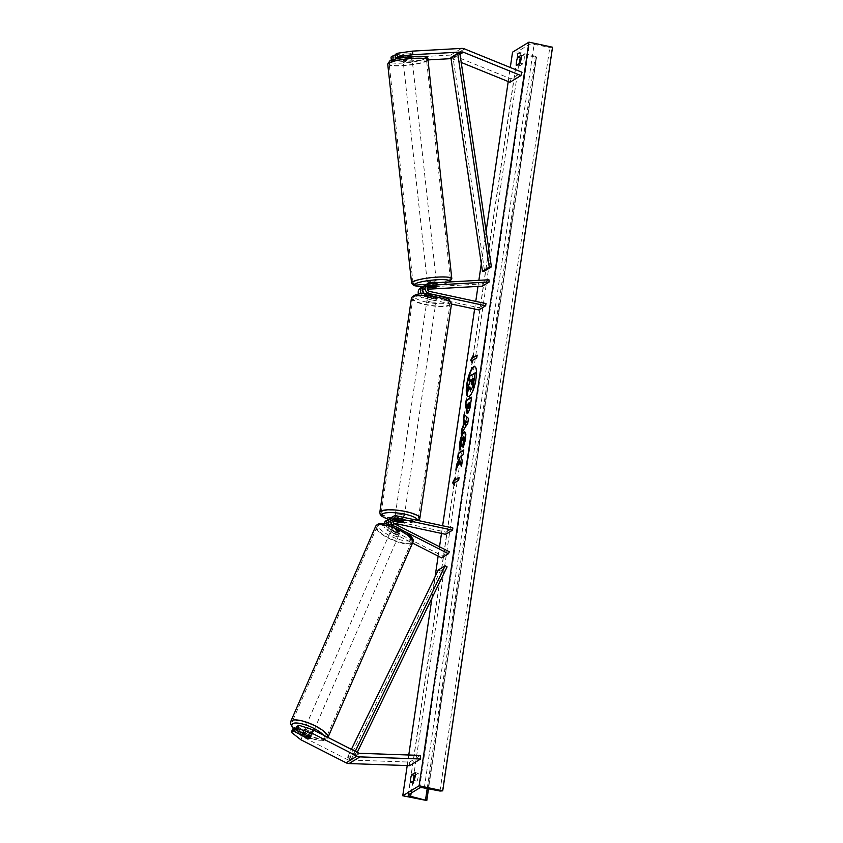 <?xml version="1.0" encoding="UTF-8"?>
<svg xmlns="http://www.w3.org/2000/svg" width="843" height="843" viewBox="0 0 843 843"><rect width="100%" height="100%" fill="white"/><g stroke="black" fill="none" stroke-linecap="round" stroke-linejoin="round"><path stroke-width="0.63" stroke-dasharray="4.21 3.16" d="M433.86 287.495L433.618 285.334L425.157 285.809A5.458 5.111 -121.4 0 0 424.071 285.988M425.072 285.176A5.458 5.111 58.6 0 1 427.338 284.47L435.81 284.007A4.552 0.717 -6.2 0 1 436.653 284.323A4.552 0.717 -6.2 0 1 436.442 284.576A4.552 0.717 -6.2 0 1 433.618 285.334M451.479 304.049L422.638 297.832L424.967 296.42A5.458 5.111 -121.4 0 1 421.363 293.796M422.638 297.832A5.458 5.111 -121.4 0 1 418.476 293.975M420.573 287.927A5.458 5.111 -121.4 0 1 422.838 287.231L482.101 283.933L488.929 279.76M478.835 309.939L479.161 307.758L422.965 295.651A3.182 2.982 -121.4 0 1 423.081 289.465L427.359 289.223M427.601 286.704L427.58 286.704A3.182 2.982 58.6 0 0 427.475 292.89L436.052 294.744A4.552 1.064 8.4 0 1 436.885 295.524A4.552 1.064 8.4 0 1 433.86 296.072L425.283 294.228A3.182 2.982 -121.4 0 1 424.271 293.817M422.775 290.308A3.182 2.982 -121.4 0 1 425.399 288.043L427.222 287.937M482.344 286.167L482.101 283.933M479.161 307.758L485.989 303.585M424.967 296.42L433.544 298.264A4.552 1.064 -171.6 0 0 436.558 297.705A4.552 1.064 -171.6 0 0 435.726 296.926L427.148 295.082L428.729 294.112M424.682 293.828A5.458 5.111 58.6 0 0 427.148 295.082M433.86 296.072L433.544 298.264M436.052 286.241L435.81 284.007M436.052 294.744L435.726 296.926M401.468 57.756L411.099 57.219A4.552 0.717 -6.2 0 1 411.942 57.535A4.552 0.717 -6.2 0 1 411.732 57.788A4.552 0.717 -6.2 0 1 408.918 58.557L408.528 54.985L395.325 55.712M395.188 54.51L410.71 53.646A4.552 0.717 -6.2 0 1 411.553 53.963A4.552 0.717 -6.2 0 1 411.342 54.215A4.552 0.717 -6.2 0 1 408.528 54.985M391.342 60.232L401.963 61.37L401.574 57.798L450.605 55.069A7.281 6.807 -121.4 0 1 453.587 55.575L511.09 78.926L522.007 72.256M451.047 58.641A3.635 3.404 -121.4 0 1 452.48 58.894L461.226 62.445M391.394 60.643L393.038 59.632M401.963 61.37L427.981 59.916M509.983 82.245L511.09 78.926M408.918 58.557L393.85 59.389M401.574 57.798L391.004 57.071M411.099 57.219L410.71 53.646M296.873 726.487L311.193 733.779L309.803 736.972M311.193 733.779A4.552 1.338 23.5 0 1 311.889 735.043A4.552 1.338 23.5 0 1 311.689 735.254A4.552 1.338 23.5 0 1 309.012 735.117L296.009 728.5M292.69 729.047L302.258 736.571L347.485 759.596A3.635 3.404 58.6 0 0 348.96 759.986L409.593 762.093L409.677 765.665M302.258 736.571L300.867 739.764M409.593 762.093L420.509 755.412M309.012 735.117L307.674 738.183M388.412 524.357A3.182 2.982 58.6 0 0 390.161 526.664L397.97 530.637A4.552 1.338 -156.5 0 0 400.657 530.784A4.552 1.338 -156.5 0 0 400.846 530.574A4.552 1.338 -156.5 0 0 400.162 529.299L399.287 531.301A4.552 1.338 23.5 0 1 399.982 532.565A4.552 1.338 23.5 0 1 399.793 532.776A4.552 1.338 23.5 0 1 397.106 532.628L389.297 528.656A5.458 5.111 58.6 0 1 386.178 523.872M445.705 534.336L446.021 532.144L389.824 520.036A5.458 5.111 58.6 0 0 386.21 520.637M384.039 523.545A5.458 5.111 58.6 0 0 386.969 530.068L412.522 543.082M389.824 520.036L392.153 518.624A5.458 5.111 58.6 0 0 389.708 518.698M393.67 523.124L389.508 522.228A3.182 2.982 58.6 0 0 387.843 528.076L442.512 555.916L441.648 557.918M392.849 521.027L391.826 520.805A3.182 2.982 58.6 0 0 388.412 523.018M394.682 526.348L405.989 532.112M388.823 524.462A5.458 5.111 -121.4 0 0 391.479 527.318L399.287 531.301M442.512 555.916L449.34 551.744M400.162 529.299L392.343 525.326A3.182 2.982 -121.4 0 1 393.238 519.414M446.021 532.144L452.849 527.971M392.153 518.624L400.731 520.468A4.552 1.064 -171.6 0 0 403.744 519.91A4.552 1.064 -171.6 0 0 402.912 519.14L394.334 517.286L396.653 515.874M390.709 517.876A5.458 5.111 -121.4 0 1 394.334 517.286M400.425 522.544L400.731 520.468M397.97 530.637L397.106 532.628M402.596 521.322L402.912 519.14M428.36 294.776L434.493 296.104L434.103 298.728A4.552 1.064 8.4 0 1 430.636 298.317A4.552 1.064 8.4 0 1 427.981 297.4L428.36 294.776A4.552 1.064 -171.6 0 1 427.886 294.186L427.306 298.127A4.552 1.064 -171.6 0 0 430.436 299.623A4.552 1.064 -171.6 0 0 436.305 299.455A4.552 1.064 -171.6 0 0 433.165 297.958A4.552 1.064 -171.6 0 0 427.306 298.127M429.888 296.23A4.552 1.064 8.4 0 1 433.365 296.641A4.552 1.064 8.4 0 1 436.021 297.558L436.4 294.934L430.278 293.606L429.888 296.23L436.021 297.558M430.278 293.606A4.552 1.064 -171.6 0 0 427.886 294.186M398.865 516.348A4.552 1.064 -171.6 0 0 395.009 516.833A4.552 1.064 -171.6 0 0 398.138 518.329A4.552 1.064 -171.6 0 0 404.008 518.16A4.552 1.064 -171.6 0 0 402.606 517.149M401.036 522.681L401.416 520.057A4.552 1.064 8.4 0 1 397.949 519.646A4.552 1.064 8.4 0 1 395.293 518.74L394.903 521.364M396.832 520.078L397.201 517.57A4.552 1.064 8.4 0 1 400.678 517.981A4.552 1.064 8.4 0 1 403.333 518.888L402.943 521.511M434.493 296.104A4.552 1.064 -171.6 0 0 436.885 295.524A4.552 1.064 -171.6 0 0 436.4 294.934M427.981 297.4L434.103 298.728M395.293 518.74L401.416 520.057M403.333 518.888L397.201 517.57M401.194 514.472A4.552 1.064 -171.6 0 0 395.335 514.651A4.552 1.064 -171.6 0 0 398.465 516.148A4.552 1.064 -171.6 0 0 404.324 515.979A4.552 1.064 -171.6 0 0 401.194 514.472M430.109 301.815A4.552 1.064 8.4 0 1 426.979 300.319A4.552 1.064 8.4 0 1 432.849 300.14A4.552 1.064 8.4 0 1 435.979 301.646A4.552 1.064 8.4 0 1 430.109 301.815M437.117 297.537A18.778 4.394 8.4 0 1 450.057 303.722A18.778 4.394 8.4 0 1 425.841 304.428A18.778 4.394 8.4 0 1 412.901 298.232A18.778 4.394 8.4 0 1 437.117 297.537M394.187 518.761A18.778 4.394 -171.6 0 0 418.413 518.055A18.778 4.394 -171.6 0 0 405.472 511.87A18.778 4.394 -171.6 0 0 381.247 512.565A18.778 4.394 -171.6 0 0 394.187 518.761M409.593 58.884L409.15 54.869A4.552 0.717 173.8 0 0 411.342 54.215A4.552 0.717 173.8 0 0 411.553 53.963A4.552 0.717 173.8 0 0 411.068 53.699L404.903 54.047A4.552 0.717 173.8 0 0 402.722 54.7A4.552 0.717 173.8 0 0 402.511 54.953A4.552 0.717 173.8 0 0 402.996 55.216L403.439 59.231A4.552 0.717 173.8 0 0 409.593 58.884L403.439 59.231M403.302 60.053A4.552 0.717 173.8 0 0 403.091 60.306A4.552 0.717 173.8 0 0 406.958 60.601A4.552 0.717 173.8 0 0 411.921 59.579A4.552 0.717 173.8 0 0 412.132 59.326A4.552 0.717 173.8 0 0 408.265 59.031A4.552 0.717 173.8 0 0 403.302 60.053M427.412 283.522A4.552 0.717 173.8 0 0 431.279 283.817A4.552 0.717 173.8 0 0 436.242 282.795A4.552 0.717 173.8 0 0 436.453 282.542M434.493 287.463L434.198 284.786L428.044 285.124A4.552 0.717 173.8 0 0 434.198 284.786M428.044 285.124L428.339 287.8M430.236 286.557L429.951 283.954L436.116 283.617A4.552 0.717 173.8 0 0 429.951 283.954M436.116 283.617L436.4 286.293M409.15 54.869L402.996 55.216M411.5 57.724A4.552 0.717 173.8 0 0 405.346 58.062L411.5 57.724L411.068 53.699M404.903 54.047L405.346 58.062M427.38 281.035A4.552 0.717 173.8 0 0 427.169 281.288A4.552 0.717 173.8 0 0 431.036 281.583A4.552 0.717 173.8 0 0 436 280.561A4.552 0.717 173.8 0 0 436.21 280.308A4.552 0.717 173.8 0 0 432.343 280.013A4.552 0.717 173.8 0 0 427.38 281.035M412.164 61.802A4.552 0.717 -6.2 0 1 407.201 62.835A4.552 0.717 -6.2 0 1 403.333 62.54A4.552 0.717 -6.2 0 1 403.544 62.287A4.552 0.717 -6.2 0 1 408.507 61.265A4.552 0.717 -6.2 0 1 412.375 61.55A4.552 0.717 -6.2 0 1 412.164 61.802M390.056 63.035A18.778 2.972 -6.2 0 1 410.552 58.81A18.778 2.972 -6.2 0 1 426.526 60.011A18.778 2.972 -6.2 0 1 425.662 61.054A18.778 2.972 -6.2 0 1 405.167 65.29A18.778 2.972 -6.2 0 1 389.181 64.079A18.778 2.972 -6.2 0 1 390.056 63.035M449.498 279.813A18.778 2.972 173.8 0 0 450.362 278.759A18.778 2.972 173.8 0 0 434.387 277.558A18.778 2.972 173.8 0 0 413.881 281.783A18.778 2.972 173.8 0 0 413.017 282.837A18.778 2.972 173.8 0 0 428.992 284.038A18.778 2.972 173.8 0 0 449.498 279.813M468.35 396.621A15.343 4.025 -77.8 0 0 468.56 396.684A15.343 4.025 -77.8 0 0 476.4 378.876A15.343 4.025 -77.8 0 0 475.02 366.694A15.343 4.025 -77.8 0 0 474.799 366.673M415.314 775.054L418.233 773.263A5.68 1.496 102.2 0 1 417.074 781.134L413.523 783.305L410.52 782.662M413.523 783.305A5.68 1.496 102.2 0 1 413.449 780.871M519.383 63.51A5.68 1.496 -77.8 0 0 519.457 65.944L516.453 65.301M407.211 765.581L408.771 755.012M431.922 598.214L435.114 576.58M438.139 556.127L439.519 546.749M441.49 533.429L442.617 525.769M474.62 309.033L475.758 301.373M477.96 286.409L478.866 280.319M481.321 263.69L486.126 231.13M508.224 81.529L510.289 67.493M519.457 65.944L523.008 63.773A5.68 1.496 -77.8 0 0 524.167 55.901L521.248 57.693M552.534 47.229L549.805 47.44L534.114 44.394A4.089 0.959 -171.6 0 0 529.351 44.384L518.15 51.223A4.089 0.959 -171.6 0 0 517.96 51.455A4.089 0.959 -171.6 0 0 520.468 52.73L535.337 56.281L536.591 56.913L536.148 57.25L512.555 52.161M426.347 800.85L536.148 57.25M524.167 55.901L521.164 55.259M523.008 63.773L520.005 63.13M418.233 773.263L415.241 772.62M417.074 781.134L414.071 780.492M469.477 381.078L470.194 376.22L475.673 372.869M468.213 386.642L470.826 382.195L470.647 380.362M468.645 386.737L467.812 392.353M471.49 389.582C470.668 389.972 470.289 389.118 470.341 387L469.93 387.875M477.559 355.251L476.738 357.78M472.333 362.395L472.691 363.006L473.071 360.372L477.17 357.875M473.46 357.748L473.85 355.124L473.229 356.326M455.146 478.803L455.336 477.507M455.768 477.602L455.378 480.225M454.556 482.765L459.087 480.352L459.477 477.728M454.988 482.849L454.177 485.389M454.598 485.473L454.251 484.873M461.49 465.557L461.342 466.537M456.495 468.729L460.404 461.448M458.107 457.802L459.456 457.338M461.774 466.632L462.617 460.879L461.29 456.211L463.513 454.862L463.745 450.31M470.036 402.859L468.16 403.649M468.592 403.734L468.55 408.381M471.532 397.527L470.91 404.724C470.194 409.382 469.193 412.206 467.918 413.175L467.212 413.207M467.401 404.461L465.41 405.325M464.388 432.09C466.074 431.447 466.558 433.945 465.863 439.572L463.207 447.601M463.629 447.696L463.534 446.832M464.05 436.99L461.574 442.154L461.226 445.599M461.658 445.694L459.878 449.751M460.31 449.846L460.078 449.108M465.505 420.878L464.936 424.777M464.504 414.45L468.455 418.423M468.877 418.518L467.77 423.07M468.192 423.165L461.205 433.818M461.637 433.903L461.795 432.859M471.785 384.587L473.165 381.721L473.155 378.834M312.384 733.663A4.552 1.338 -156.5 0 0 312.574 733.452A4.552 1.338 -156.5 0 0 309.36 730.607A4.552 1.338 -156.5 0 0 304.428 729.616A4.552 1.338 -156.5 0 0 304.239 729.827A4.552 1.338 -156.5 0 0 307.453 732.672A4.552 1.338 -156.5 0 0 312.384 733.663M304.502 734.264L306.009 730.807L311.689 733.695A4.552 1.338 -156.5 0 0 306.009 730.807M311.689 733.695L310.119 737.288M399.097 534.367A4.552 1.338 -156.5 0 0 399.287 534.156A4.552 1.338 -156.5 0 0 396.073 531.311A4.552 1.338 -156.5 0 0 391.141 530.321A4.552 1.338 -156.5 0 0 390.952 530.532A4.552 1.338 -156.5 0 0 394.166 533.377A4.552 1.338 -156.5 0 0 399.097 534.367M397.517 533.176L391.837 530.289A4.552 1.338 -156.5 0 0 397.517 533.176L398.56 530.784A4.552 1.338 -156.5 0 0 400.657 530.784A4.552 1.338 -156.5 0 0 400.846 530.574A4.552 1.338 -156.5 0 0 400.478 529.615L399.434 532.007A4.552 1.338 -156.5 0 0 393.755 529.119L399.434 532.007M390.952 530.532L392.511 526.938A4.552 1.338 -156.5 0 1 392.701 526.727A4.552 1.338 -156.5 0 1 394.798 526.727L393.755 529.119M392.511 526.938A4.552 1.338 -156.5 0 0 392.88 527.897L391.837 530.289M394.798 526.727L400.478 529.615M398.56 530.784L392.88 527.897M308.211 738.447L309.771 734.864L304.091 731.977A4.552 1.338 -156.5 0 0 309.771 734.864M304.091 731.977L302.532 735.56M398.223 536.359A4.552 1.338 -156.5 0 0 398.423 536.148A4.552 1.338 -156.5 0 0 395.209 533.303A4.552 1.338 -156.5 0 0 390.277 532.312A4.552 1.338 -156.5 0 0 390.077 532.523A4.552 1.338 -156.5 0 0 393.291 535.368A4.552 1.338 -156.5 0 0 398.223 536.359M305.303 727.625A4.552 1.338 23.5 0 1 310.235 728.605A4.552 1.338 23.5 0 1 313.448 731.461A4.552 1.338 23.5 0 1 313.248 731.671A4.552 1.338 23.5 0 1 308.317 730.681A4.552 1.338 23.5 0 1 305.103 727.836A4.552 1.338 23.5 0 1 305.303 727.625M325.693 738.004A18.778 5.522 23.5 0 1 305.335 733.926A18.778 5.522 23.5 0 1 292.057 722.156A18.778 5.522 23.5 0 1 292.858 721.281A18.778 5.522 23.5 0 1 313.217 725.37A18.778 5.522 23.5 0 1 326.494 737.14A18.778 5.522 23.5 0 1 325.693 738.004M377.833 525.969A18.778 5.522 -156.5 0 0 377.032 526.843A18.778 5.522 -156.5 0 0 390.309 538.614A18.778 5.522 -156.5 0 0 410.678 542.702A18.778 5.522 -156.5 0 0 411.479 541.828A18.778 5.522 -156.5 0 0 398.191 530.057A18.778 5.522 -156.5 0 0 377.833 525.969M451.047 58.61L459.867 53.225L453.039 57.387L484.577 271.056M453.039 57.387L450.889 57.598M438.328 569.942L440.278 571.038L349.529 758.352L356.357 754.179L357.242 752.335M440.278 571.038L447.106 566.865M349.529 758.352L347.579 757.256L354.408 753.084L355.261 751.324M347.579 757.256L351.405 749.364M356.357 754.179L354.408 753.084M422.838 287.231L425.157 285.809M423.081 289.465L425.399 288.043M422.965 295.651L425.283 294.228M427.338 284.47L429.656 283.058M427.475 292.89L429.793 291.478M453.587 55.575L464.514 48.905M452.48 58.894L460.025 54.289M450.605 55.069L461.521 48.399M348.96 759.986L359.877 753.315M347.485 759.596L358.401 752.925M386.969 530.068L389.297 528.656M389.508 522.228L391.826 520.805M387.843 528.076L390.161 526.664M391.479 527.318L393.681 525.979M392.343 525.326L394.672 523.903M426.41 302.089A17.966 4.204 8.4 0 1 414.861 295.145A17.966 4.204 8.4 0 1 437.201 295.493A17.966 4.204 8.4 0 1 448.75 302.447A17.966 4.204 8.4 0 1 426.41 302.089M411.458 298.022A20.243 4.742 -171.6 0 0 425.399 304.692A20.243 4.742 -171.6 0 0 451.5 303.933M388.423 519.277A17.966 4.204 -171.6 0 0 394.113 520.795A17.966 4.204 -171.6 0 0 417.232 520.3M419.846 518.266A20.243 4.742 8.4 0 1 393.755 519.025A20.243 4.742 8.4 0 1 379.814 512.354M424.64 58.873A17.966 2.845 -6.2 0 1 402.216 63.109A17.966 2.845 -6.2 0 1 390.583 60.759A17.966 2.845 -6.2 0 1 413.007 56.523A17.966 2.845 -6.2 0 1 424.64 58.873M387.738 64.237A20.243 3.203 173.8 0 0 404.956 65.543A20.243 3.203 173.8 0 0 427.043 60.981A20.243 3.203 173.8 0 0 427.981 59.853M422.986 286.451A17.966 2.845 173.8 0 0 448.961 282.089A17.966 2.845 173.8 0 0 449.129 281.973M451.806 278.601A20.243 3.203 -6.2 0 1 450.868 279.728A20.243 3.203 -6.2 0 1 428.792 284.291A20.243 3.203 -6.2 0 1 411.574 282.985M419.54 787.984L529.351 44.384M408.349 794.833L518.15 51.223M442.375 791.05L552.186 47.45M426.695 800.639L536.496 57.029M427.201 788.563L535.337 56.281M411.131 793.126L520.468 52.73M424.303 788.005L534.114 44.394M440.004 791.04L549.805 47.44M323.491 735.149A17.966 5.279 23.5 0 1 324.112 739.638A17.966 5.279 23.5 0 1 309.602 737.804A17.966 5.279 23.5 0 1 293.638 728.468M290.719 721.576A20.243 5.954 -156.5 0 0 305.029 734.253A20.243 5.954 -156.5 0 0 326.968 738.658A20.243 5.954 -156.5 0 0 327.832 737.72A20.243 5.954 -156.5 0 0 327.938 737.414M410.826 540.342A17.966 5.279 -156.5 0 0 400.509 529.046A17.966 5.279 -156.5 0 0 379.413 524.346A17.966 5.279 -156.5 0 0 389.719 535.642A17.966 5.279 -156.5 0 0 410.826 540.342M412.807 542.407A20.243 5.954 23.5 0 1 411.942 543.345A20.243 5.954 23.5 0 1 390.003 538.94A20.243 5.954 23.5 0 1 375.693 526.264M421.753 289.866L424.082 288.454M426.263 287.115L428.581 285.693M436.474 282.679L436.653 284.323M436.305 299.455L436.558 297.705M411.942 57.535L412.132 59.326M311.889 735.043L312.574 733.452M399.287 534.156L399.982 532.565M387.39 522.576L389.719 521.153M391.9 519.815L394.218 518.403M404.008 518.16L403.744 519.91M388.317 519.341L404.398 522.333L411.331 522.428L418.455 520.563M395.009 516.833L394.598 519.604M395.335 514.651L426.979 300.319M418.413 518.055L450.057 303.722M381.247 512.565L412.901 298.232M404.324 515.979L435.979 301.646M422.923 286.494L437.738 285.145L449.635 281.952M402.511 54.953L403.091 60.306M427.433 283.733L427.759 286.694M427.169 281.288L403.333 62.54M450.362 278.759L426.526 60.011M413.017 282.837L389.181 64.079M436.21 280.308L412.375 61.55M428.518 788.816L536.591 56.913M408.16 795.065L517.96 51.455M293.406 728.605L300.487 733.695L314.313 739.416L323.385 740.47L326.167 739.585L327.959 737.425M302.7 733.357L304.239 729.827M398.423 536.148L313.448 731.461M377.032 526.843L292.057 722.156M411.479 541.828L326.494 737.14M390.077 532.523L305.103 727.836"/><path stroke-width="1.26" d="M427.222 287.937L433.86 287.495M433.86 287.568A4.552 0.717 173.8 0 0 436.685 286.81A4.552 0.717 173.8 0 0 436.895 286.557A4.552 0.717 173.8 0 0 436.052 286.241L427.601 286.704M421.363 293.796A5.458 5.111 -121.4 0 1 424.071 285.988M418.476 293.975A5.458 5.111 -121.4 0 1 420.573 287.927L422.891 286.515M424.271 293.817A3.182 2.982 -121.4 0 1 422.775 290.308M427.359 289.223L482.344 286.167L489.172 281.994L488.929 279.76L429.656 283.058A5.458 5.111 -121.4 0 0 429.466 293.659L485.663 305.767L485.989 303.585L429.793 291.478A3.182 2.982 -121.4 0 1 429.898 285.292L489.172 281.994M451.479 304.049L478.835 309.939L485.663 305.767M427.401 283.754L425.072 285.176A5.458 5.111 58.6 0 0 424.682 293.828M463.334 48.546A7.281 6.807 -121.4 0 1 464.514 48.905L522.007 72.256L520.911 75.564L463.408 52.224A3.635 3.404 -121.4 0 0 461.911 51.971L412.88 54.69L397.58 56.85L397.201 53.288L412.49 51.117L461.521 48.399A7.281 6.807 -121.4 0 1 463.334 48.546M427.981 59.916L450.984 58.641A3.635 3.404 -121.4 0 1 451.047 58.641M391.342 60.232L391.004 57.071L393.007 55.838L393.038 59.632M461.226 62.445L509.983 82.245L520.911 75.564M401.468 57.756L395.578 58.083L397.58 56.85M395.578 58.083L395.188 54.51L397.201 53.288M395.325 55.712L393.007 55.838M412.49 51.117L412.88 54.69M295.493 729.68L297.495 728.457L311.794 733.083L313.174 729.89L298.886 725.265L296.873 726.487L295.493 729.68L309.803 736.972A4.552 1.338 23.5 0 1 310.498 738.236A4.552 1.338 23.5 0 1 310.308 738.447A4.552 1.338 23.5 0 1 307.621 738.299L293.311 731.018L291.299 732.24L292.69 729.047L294.692 727.825L293.311 731.018M291.299 732.24L300.867 739.764L346.094 762.789A7.281 6.807 58.6 0 0 349.044 763.558L409.677 765.665L420.604 758.995L359.961 756.888A7.281 6.807 58.6 0 1 357.021 756.118L311.794 733.083M313.174 729.89L358.401 752.925A3.635 3.404 58.6 0 0 359.877 753.315L420.509 755.412L420.604 758.995M296.009 728.5L294.692 727.825M298.886 725.265L297.495 728.457M389.708 518.698A5.458 5.111 58.6 0 0 388.528 519.214L386.21 520.637A5.458 5.111 58.6 0 0 384.039 523.545M388.528 519.214A5.458 5.111 58.6 0 0 386.178 523.872M388.412 523.018A3.182 2.982 58.6 0 0 388.412 524.357M412.522 543.082L441.648 557.918L448.476 553.746L405.989 532.112M393.67 523.124L445.705 534.336L452.533 530.163L452.849 527.971L396.653 515.874A5.458 5.111 58.6 0 0 393.797 525.906L394.682 526.348M452.533 530.163L396.336 518.055A3.182 2.982 58.6 0 0 394.672 523.903L449.34 551.744L448.476 553.746M393.238 519.414A3.182 2.982 -121.4 0 1 394.008 519.478L402.596 521.322A4.552 1.064 8.4 0 1 403.428 522.102A4.552 1.064 8.4 0 1 400.404 522.66L392.849 521.027M388.823 524.462A5.458 5.111 -121.4 0 1 390.709 517.876L393.038 516.464M402.606 517.149A4.552 1.064 -171.6 0 0 400.868 516.664A4.552 1.064 -171.6 0 0 398.865 516.348M396.821 520.194A4.552 1.064 -171.6 0 0 394.429 520.774A4.552 1.064 -171.6 0 0 394.903 521.364L401.036 522.681A4.552 1.064 -171.6 0 0 403.428 522.102A4.552 1.064 -171.6 0 0 402.943 521.511L396.832 520.078M436.474 282.679L436.453 282.542A4.552 0.717 173.8 0 0 432.585 282.247A4.552 0.717 173.8 0 0 427.622 283.269A4.552 0.717 173.8 0 0 427.412 283.522L427.433 283.733M434.493 287.463A4.552 0.717 173.8 0 0 436.685 286.81A4.552 0.717 173.8 0 0 436.895 286.557A4.552 0.717 173.8 0 0 436.4 286.293L430.246 286.631A4.552 0.717 173.8 0 0 428.065 287.284A4.552 0.717 173.8 0 0 427.854 287.537A4.552 0.717 173.8 0 0 428.339 287.8L434.493 287.463M475.968 378.792A15.343 4.025 -77.8 0 0 474.588 366.61A15.343 4.025 -77.8 0 0 466.759 384.419A15.343 4.025 -77.8 0 0 468.128 396.6A15.343 4.025 -77.8 0 0 475.968 378.792M474.799 366.673A15.343 4.025 -77.8 0 0 467.18 384.503A15.343 4.025 -77.8 0 0 468.35 396.621M410.52 782.662A5.68 1.496 102.2 0 1 410.583 779.037A5.68 1.496 102.2 0 1 411.69 774.791L415.241 772.62A5.68 1.496 102.2 0 1 414.071 780.492L410.52 782.662M413.449 780.871A5.68 1.496 102.2 0 1 413.586 779.691A5.68 1.496 102.2 0 1 414.693 775.434L415.314 775.054M516.517 61.687A5.68 1.496 -77.8 0 0 516.453 65.301L520.005 63.13A5.68 1.496 -77.8 0 0 521.164 55.259L517.613 57.429A5.68 1.496 -77.8 0 0 516.517 61.687M521.248 57.693L520.616 58.072A5.68 1.496 -77.8 0 0 519.52 62.329A5.68 1.496 -77.8 0 0 519.383 63.51M460.31 449.846C459.751 448.834 459.73 446.505 460.215 442.849C461.153 437.264 462.544 433.681 464.377 432.101L463.945 432.006C465.642 431.353 466.137 433.85 465.441 439.477L463.207 447.601L462.86 444.493L464.061 440.278C464.367 437.707 464.093 436.611 463.239 436.98L461.142 442.059L461.226 445.599L459.878 449.751C459.33 448.75 459.298 446.411 459.783 442.754C460.731 437.169 462.112 433.587 463.945 432.006L464.641 431.837M464.05 436.99L463.218 436.99M467.475 413.091C466.221 413.555 465.937 411.447 466.622 406.769L466.969 404.366L465.41 405.325L466.126 400.478L471.595 397.137L470.489 404.629C469.762 409.298 468.771 412.111 467.486 413.081L466.98 413.218M459.972 461.353L461.342 466.537L462.196 460.794L460.868 456.116L463.081 454.767L463.798 449.92L458.339 453.249L457.623 458.107L459.035 457.243L459.382 458.634L456.706 464.282L455.852 470.099L459.972 461.353L461.49 465.557M510.289 67.493L512.555 52.161L528.94 42.15L552.534 47.229L442.723 790.839L440.004 791.04L424.303 788.005A4.089 0.959 -171.6 0 0 419.54 787.984L408.349 794.833A4.089 0.959 -171.6 0 0 408.16 795.065A4.089 0.959 -171.6 0 0 410.657 796.34L426.79 800.523L402.754 795.771L407.211 765.581M408.771 755.012L431.922 598.214M435.114 576.58L438.139 556.127M439.519 546.749L441.49 533.429M442.617 525.769L474.62 309.033M475.758 301.373L477.96 286.409M478.866 280.319L481.321 263.69M486.126 231.13L508.224 81.529M402.754 795.771L419.129 785.75L528.94 42.15M473.028 357.664L473.418 355.04L470.71 360.277L472.259 362.911L472.649 360.288L476.738 357.78L477.127 355.156L473.028 357.664L477.075 355.546M454.177 485.389L452.628 482.744L455.336 477.507L454.946 480.131L459.045 477.633L458.655 480.257L454.556 482.765L454.177 485.389M463.123 426.79L464.082 414.366L468.455 418.423L467.77 423.07L461.205 433.818L461.975 428.644L463.555 426.874L464.124 420.004M419.129 785.75L442.723 790.839M520.616 58.072L517.613 57.429M414.693 775.434L411.69 774.791M471.079 389.477L471.058 389.487C470.246 389.887 469.857 389.023 469.909 386.905L467.38 392.258L468.213 386.642L470.71 379.972L469.045 380.983L469.762 376.126L475.241 372.785L472.575 387.148L471.079 389.477L472.575 387.148M475.241 372.785L473.007 387.243M470.647 380.362L469.045 380.983M469.93 387.875L467.38 392.258M473.229 356.326L471.142 360.361L472.333 362.395M454.251 484.873L452.628 482.744M453.049 482.839L455.146 478.803M458.982 478.023L454.946 480.131M459.035 457.243L459.814 458.729L457.138 464.367L456.495 468.729M463.745 450.31L458.761 453.344L458.107 457.802M468.118 408.286L469.604 402.764L468.16 403.649L467.949 408.328L468.55 408.381L469.699 405.125L469.604 402.764M467.907 413.186C466.653 413.639 466.369 411.532 467.054 406.863L466.969 404.366M465.905 405.03L466.126 400.478M466.558 400.562L471.532 397.527M463.956 431.995L464.841 431.911M463.534 446.832L462.86 444.493M463.292 444.588L464.493 440.373C464.799 437.802 464.525 436.706 463.671 437.074M465.083 420.783L464.504 424.682L466.327 421.795L465.083 420.783L466.327 421.795M466.759 421.89L464.504 424.682M464.556 420.099L463.344 419.371M463.766 419.456L464.472 414.724M461.795 432.859L461.975 428.644M462.396 428.739L463.555 426.874M471.69 384.661L473.208 378.444L471.89 379.245L471.522 384.703M473.155 378.834L472.322 379.339L472.112 384.756M310.308 738.447A4.552 1.338 -156.5 0 0 310.498 738.236A4.552 1.338 -156.5 0 0 310.119 737.288L304.439 734.39A4.552 1.338 -156.5 0 0 302.352 734.401A4.552 1.338 -156.5 0 0 302.152 734.611A4.552 1.338 -156.5 0 0 302.532 735.56L308.211 738.447A4.552 1.338 -156.5 0 0 310.308 738.447M482.438 271.256L450.889 57.598L457.717 53.425L459.867 53.225L491.406 266.883L484.577 271.056L482.438 271.256L489.267 267.094L491.406 266.883M457.717 53.425L489.267 267.094M357.242 752.335L447.106 566.865L445.157 565.769L438.328 569.942L351.405 749.364M355.261 751.324L445.157 565.769M427.622 286.683L429.898 285.292M428.729 294.112L429.466 293.659M459.867 53.225L461.911 51.971M460.025 54.289L463.408 52.224M346.094 762.789L357.021 756.118M349.044 763.558L359.961 756.888M394.008 519.478L396.336 518.055M437.559 297.263A20.243 4.742 -171.6 0 0 411.458 298.022C414.724 293.216 423.355 292.363 437.348 295.461C445.431 297.684 449.445 299.16 449.372 299.897L451.5 303.933A20.243 4.742 -171.6 0 0 437.559 297.263M417.232 520.3A17.966 4.204 -171.6 0 0 404.903 514.198A17.966 4.204 -171.6 0 0 383.818 513.313A17.966 4.204 -171.6 0 0 388.423 519.277M411.458 298.022L379.814 512.354A20.243 4.742 8.4 0 1 405.904 511.596A20.243 4.742 8.4 0 1 419.846 518.266L451.5 303.933M388.676 63.109A20.243 3.203 173.8 0 0 387.738 64.237L389.645 61.054C394.261 57.735 430.193 52.867 427.981 59.853A20.243 3.203 173.8 0 0 410.762 58.557A20.243 3.203 173.8 0 0 388.676 63.109M449.129 281.973A17.966 2.845 173.8 0 0 437.043 279.75A17.966 2.845 173.8 0 0 414.904 283.975A17.966 2.845 173.8 0 0 422.986 286.451M387.738 64.237L411.574 282.985A20.243 3.203 -6.2 0 1 412.512 281.868A20.243 3.203 -6.2 0 1 434.588 277.305A20.243 3.203 -6.2 0 1 451.806 278.601L427.981 59.853M425.536 799.881L427.201 788.563M410.657 796.34L411.131 793.126M293.638 728.468A17.966 5.279 23.5 0 1 292.7 723.642A17.966 5.279 23.5 0 1 307.579 725.602A17.966 5.279 23.5 0 1 323.491 735.149M327.938 737.414A20.243 5.954 -156.5 0 0 313.027 724.801A20.243 5.954 -156.5 0 0 291.583 720.639A20.243 5.954 -156.5 0 0 290.719 721.576L375.693 526.264A20.243 5.954 23.5 0 1 376.558 525.326A20.243 5.954 23.5 0 1 398.497 529.731A20.243 5.954 23.5 0 1 412.807 542.407C414.524 540.574 412.596 537.391 407.043 532.839L397.243 527.402C388.233 523.535 381.605 522.534 377.358 524.399L375.693 526.264M379.814 512.354L380.235 514.546L381.932 516.39L388.317 519.341M394.598 519.604L394.429 520.774M418.455 520.563L419.846 518.266M411.574 282.985L414.018 285.661L422.923 286.494M449.635 281.952L451.806 278.601M427.759 286.694L427.854 287.537M426.79 800.523L428.518 788.816M327.959 737.425L412.807 542.407M302.152 734.611L302.7 733.357M293.406 728.605L290.466 723.947L290.719 721.576"/></g></svg>
